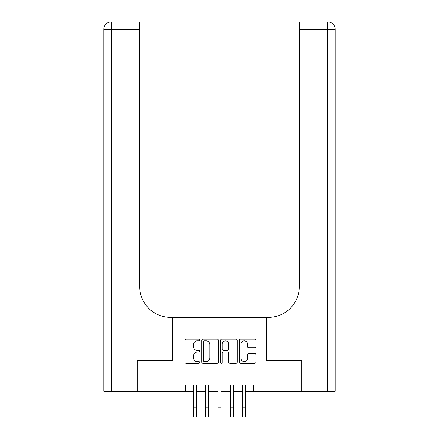<?xml version="1.0" encoding="UTF-8"?>
<svg xmlns="http://www.w3.org/2000/svg" width="439" height="439" viewBox="0 0 439 439"><rect width="100%" height="100%" fill="white"/><g stroke="black" fill="none" stroke-linecap="round" stroke-linejoin="round"><path stroke-width="0.66" d="M199.805 340.011A0.845 0.845 0 0 0 198.96 339.166L186.12 339.166A1.207 1.207 0 0 0 184.912 340.379L184.912 362.126A1.207 1.207 0 0 0 186.12 363.333L198.96 363.333A0.845 0.845 0 0 0 199.805 362.488A0.845 0.845 0 0 0 198.96 361.643L197.298 361.643A3.869 3.869 0 0 1 193.429 357.774L193.429 355.963A3.869 3.869 0 0 1 197.298 352.094L198.96 352.094A0.845 0.845 0 0 0 199.805 351.249A0.845 0.845 0 0 0 198.96 350.404L197.298 350.404A3.869 3.869 0 0 1 193.429 346.541L193.429 344.725A3.869 3.869 0 0 1 197.298 340.862L198.96 340.862A0.845 0.845 0 0 0 199.805 340.011M254.812 347.688A1.207 1.207 0 0 0 256.025 346.481L256.025 340.379A1.207 1.207 0 0 0 254.812 339.166L240.556 339.166A1.207 1.207 0 0 0 239.348 340.379L239.348 362.126A1.207 1.207 0 0 0 240.556 363.333L254.812 363.333A1.207 1.207 0 0 0 256.025 362.126L256.025 354.756A1.207 1.207 0 0 0 254.812 353.549L248.71 353.549A1.207 1.207 0 0 0 247.503 354.756L247.503 358.411A3.232 3.232 0 0 1 244.271 361.643A3.232 3.232 0 0 1 241.038 358.411L241.038 344.094A3.232 3.232 0 0 1 244.271 340.862A3.232 3.232 0 0 1 247.503 344.094L247.503 346.481A1.207 1.207 0 0 0 248.71 347.688L254.812 347.688M185.648 391.259L137.33 391.259L137.33 360.485L172.719 360.485L172.719 317.397L266.281 317.397L266.281 360.485L301.67 360.485L301.67 391.259L253.352 391.259L253.352 385.107L185.648 385.107L185.648 391.259L193.341 391.259M218.441 340.379A1.207 1.207 0 0 0 217.234 339.166L202.977 339.166A1.207 1.207 0 0 0 201.77 340.379L201.77 362.126A1.207 1.207 0 0 0 202.977 363.333L217.234 363.333A1.207 1.207 0 0 0 218.441 362.126L218.441 340.379M221.766 339.166L236.023 339.166A1.207 1.207 0 0 1 237.23 340.379L237.23 362.126A1.207 1.207 0 0 1 236.023 363.333L229.921 363.333A1.207 1.207 0 0 1 228.714 362.126L228.714 353.307A1.207 1.207 0 0 0 227.506 352.094L223.456 352.094A1.207 1.207 0 0 0 222.249 353.307L222.249 362.488A0.845 0.845 0 0 1 221.404 363.333A0.845 0.845 0 0 1 220.559 362.488L220.559 340.379A1.207 1.207 0 0 1 221.766 339.166M196.42 391.259L205.65 391.259M208.728 391.259L217.963 391.259M221.036 391.259L230.272 391.259M233.35 391.259L242.58 391.259M245.659 391.259L253.352 391.259M204.305 340.862A0.845 0.845 0 0 0 203.46 341.707L203.46 360.798A0.845 0.845 0 0 0 204.305 361.643L206.056 361.643A3.869 3.869 0 0 0 209.924 357.774L209.924 344.725A3.869 3.869 0 0 0 206.056 340.862L204.305 340.862M228.714 344.154A3.232 3.232 0 0 0 225.481 340.922A3.232 3.232 0 0 0 222.249 344.154L222.249 349.197A1.207 1.207 0 0 0 223.456 350.404L227.506 350.404A1.207 1.207 0 0 0 228.714 349.197L228.714 344.154M193.341 407.815L196.42 407.815L196.42 417.05L193.341 417.05L193.341 385.107M196.42 407.815L196.42 385.107M136.957 360.485L172.598 360.485L172.598 317.397L170.508 317.397A30.774 30.774 0 0 1 139.728 286.623L139.728 29.336L111.232 29.336L111.232 391.259L136.957 391.259L136.957 360.485M111.232 391.259L103.845 391.259L103.845 29.336A7.386 7.386 0 0 1 111.232 21.95L139.728 21.95L139.728 29.336M139.728 21.95L111.232 21.95A7.386 7.386 0 0 0 103.845 29.336L111.232 29.336L111.232 21.95M170.508 317.397A30.774 30.774 0 0 1 139.728 286.623M302.043 360.485L266.402 360.485L266.402 317.397L268.492 317.397A30.774 30.774 0 0 0 299.272 286.623L299.272 21.95L327.768 21.95A7.386 7.386 0 0 1 335.155 29.336L335.155 391.259L302.043 391.259L302.043 360.485M268.492 317.397A30.774 30.774 0 0 0 299.272 286.623M327.768 391.259L327.768 29.336L335.155 29.336A7.386 7.386 0 0 0 327.768 21.95A7.386 7.386 0 0 1 335.155 29.336A7.386 7.386 0 0 0 327.768 21.95L327.768 29.336L299.272 29.336M205.65 417.05L208.728 417.05L205.65 417.05L205.65 385.107M208.728 417.05L208.728 385.107M217.963 417.05L221.036 417.05L217.963 417.05L217.963 385.107M221.036 417.05L221.036 385.107M230.272 417.05L233.35 417.05L230.272 417.05L230.272 385.107M233.35 417.05L233.35 385.107M242.58 417.05L245.659 417.05L242.58 417.05L242.58 385.107M245.659 417.05L245.659 385.107M205.65 407.815L208.728 407.815M217.963 407.815L221.036 407.815M230.272 407.815L233.35 407.815M242.58 407.815L245.659 407.815"/></g></svg>
